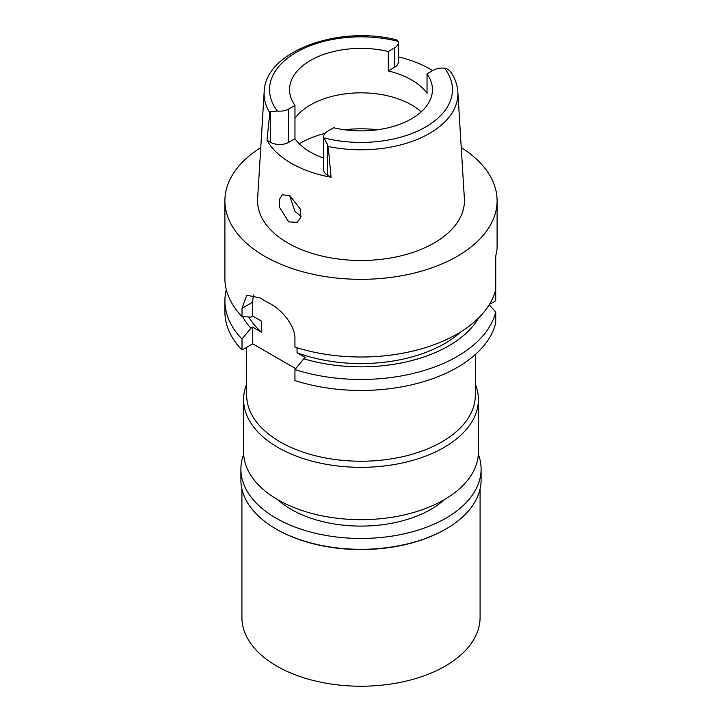<?xml version="1.0" encoding="UTF-8"?>
<svg xmlns="http://www.w3.org/2000/svg" width="722" height="722" viewBox="0 0 722 722"><rect width="100%" height="100%" fill="white"/><g stroke="black" fill="none" stroke-linecap="round" stroke-linejoin="round"><path stroke-width="1.08" d="M328.221 146.494A96.892 55.937 180 0 0 429.437 133.444A96.892 55.937 180 0 0 429.509 133.408A96.892 55.937 180 0 0 457.829 91.874C457.387 85.142 455.185 78.734 451.241 72.642L451.394 72.877C449.635 70.205 447.369 68.644 444.581 68.202A12.797 7.382 180 0 0 433.299 70.251L427.036 73.87A71.451 41.253 0 0 1 432.451 89.627A71.451 41.253 0 0 1 411.522 118.796A71.451 41.253 0 0 1 333.699 127.749L327.436 131.368A12.797 7.382 180 0 0 323.691 136.593A12.797 7.382 180 0 0 323.889 137.884L327.436 144.445L327.436 175.148L331.073 177.251L328.221 146.494L327.436 144.445M270.606 111.63L269.82 112.776L266.978 140.249L270.606 142.342L270.606 111.63L277.419 111.053A12.797 7.382 180 0 0 288.701 109.004L294.964 105.385A71.451 41.253 0 0 1 289.549 89.627A71.451 41.253 0 0 1 310.478 60.458A71.451 41.253 0 0 1 388.301 51.506L388.301 70.955A71.451 41.253 0 0 1 427.036 93.319L427.036 73.87M294.964 118.336A71.451 41.253 180 0 1 310.478 104.925A71.451 41.253 180 0 1 421.188 111.856M398.309 56.867A97.822 56.478 180 0 1 432.649 70.621M388.301 70.955L394.564 67.336A12.797 7.382 0 0 0 398.309 62.11L398.309 42.661A12.797 7.382 180 0 1 394.564 47.887L388.301 51.506M269.82 112.776A96.892 55.937 180 0 1 264.171 91.874C265.037 51.298 338.419 25.026 396.54 39.827L398.111 41.371A12.797 7.382 180 0 1 398.309 42.661M264.171 91.874L257.628 198.64A103.436 59.718 0 0 0 319.729 255.516A103.436 59.718 0 0 0 434.139 242.98A103.436 59.718 0 0 0 464.372 198.64L457.829 91.874M331.073 177.251A98.67 56.966 180 0 1 266.978 140.249M288.746 221.907L297.166 222.34L300.884 217.123L300.469 209.254L289.856 195.707L282.302 194.778L279.387 199.498L279.585 207.44L288.746 221.907M270.606 142.342A12.797 7.382 0 0 0 288.701 142.342L294.964 138.723A71.451 41.253 0 0 0 323.691 158.145M323.691 136.593L323.691 169.932A12.797 7.382 0 0 0 327.436 175.148M294.964 138.723L294.964 105.385M301.065 216.293L294.982 211.402L289.594 195.563M243.612 399.555L243.612 451.9A117.388 67.769 0 0 0 316.074 514.515A117.388 67.769 0 0 0 444.003 499.823A117.388 67.769 0 0 0 478.388 451.9L478.388 399.555A117.388 67.769 180 0 1 444.003 447.478A117.388 67.769 180 0 1 316.074 462.17A117.388 67.769 180 0 1 243.612 399.555A117.388 67.769 180 0 1 246.671 384.176M475.329 384.176A117.388 67.769 180 0 1 478.388 399.555M246.671 347.327L246.671 395.223A114.329 66.009 0 0 0 317.247 456.205A114.329 66.009 0 0 0 441.837 441.9A114.329 66.009 0 0 0 475.329 395.223L475.329 354.511M489.453 304.395L495.734 300.767L495.671 289.775M242.005 350.017L242.005 339.024A136.097 78.581 180 0 1 224.903 300.884L224.903 311.877A136.097 78.581 0 0 0 242.005 350.017L252.736 343.825L252.736 327.156L250.895 328.221A124.067 71.631 180 0 1 242.592 316.606M295.713 368.644L252.736 343.825M294.937 380.575A136.097 78.581 0 0 0 457.234 367.444A136.097 78.581 0 0 0 495.734 322.996L495.734 311.994A136.097 78.581 180 0 1 457.234 356.442A136.097 78.581 180 0 1 294.937 369.583L294.937 380.575M489.209 304.801L495.734 311.994M461.241 147.604A136.097 78.581 180 0 1 497.097 200.752L497.097 248.756L495.734 256.319L495.734 289.54A136.097 78.581 0 0 1 457.234 333.988A136.097 78.581 0 0 1 294.937 347.129L294.937 338.907C295.424 326.001 281.86 309.53 269.694 303.475A136.097 78.581 0 0 1 260.073 297.915L246.771 295.244L242.005 308.348L242.005 316.57L250.895 317.111L252.736 316.046L252.736 302.157A30.622 17.68 60 0 1 253.837 294.919M297.049 347.787L297.049 352.742L305.668 357.715L303.818 358.78L294.937 369.583M252.736 316.046L261.346 321.019L261.346 332.129L252.736 327.156M242.005 339.024L250.895 328.221M224.903 300.884A136.097 78.581 180 0 1 226.293 289.657M495.734 258.927L495.77 256.184M497.097 200.752A136.097 78.581 180 0 1 457.234 256.319A136.097 78.581 180 0 1 308.917 273.349A136.097 78.581 180 0 1 224.903 200.752A136.097 78.581 180 0 1 260.759 147.604M297.049 352.742A118.408 68.364 0 0 0 444.725 343.546A118.408 68.364 0 0 0 461.313 331.533M478.677 317.897A124.067 71.631 180 0 1 448.732 345.865A124.067 71.631 180 0 1 303.818 358.78M224.903 200.752L224.903 278.43A136.097 78.581 0 0 0 242.005 316.57M248.756 316.985A118.408 68.364 0 0 0 261.346 332.129M277.672 499.633A98.67 56.966 0 0 0 430.772 509.407A98.67 56.966 0 0 0 444.328 499.633M241.915 488.984L241.915 617.472A119.085 68.752 0 0 0 315.424 680.999A119.085 68.752 0 0 0 445.212 666.09A119.085 68.752 0 0 0 480.085 617.472L480.085 488.984M445.212 529.407L445.934 528.991L445.212 529.407A119.085 68.752 180 0 1 276.788 529.407L276.066 528.991A120.105 69.348 0 0 0 445.925 528.991A120.105 69.348 0 0 0 445.934 528.991A120.105 69.348 0 0 0 481.105 479.959L481.105 469.119A120.105 69.348 180 0 1 445.925 518.152A120.105 69.348 180 0 1 315.036 533.188A120.105 69.348 180 0 1 240.895 469.119A120.105 69.348 180 0 1 243.684 454.255M240.895 469.119L240.895 479.959A120.105 69.348 0 0 0 276.066 528.991M478.316 454.255A120.105 69.348 180 0 1 481.105 469.119M444.581 68.202A91.45 52.796 180 0 1 425.664 126.964A91.45 52.796 180 0 1 323.889 137.884M394.564 67.336L394.564 47.887M277.419 111.053A91.45 52.796 180 0 1 296.336 52.291A91.45 52.796 180 0 1 398.111 41.371M288.701 109.004L288.701 142.342M299.242 143.714A86.766 50.089 180 0 1 299.648 143.479A86.766 50.089 180 0 1 325.017 133.317M344.322 129.743A86.766 50.089 180 0 1 377.678 129.743M252.736 302.157L242.005 308.348"/></g></svg>
